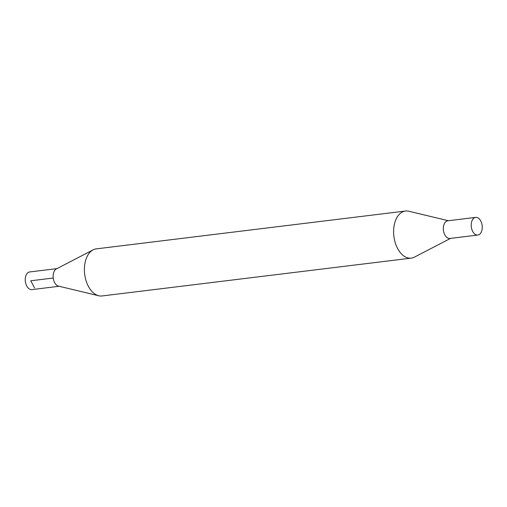 <?xml version="1.0" encoding="UTF-8"?>
<svg xmlns="http://www.w3.org/2000/svg" width="507" height="507" viewBox="0 0 507 507"><rect width="100%" height="100%" fill="white"/><g stroke="black" fill="none" stroke-linecap="round" stroke-linejoin="round"><path stroke-width="0.76" d="M59.104 286.271L31.852 289.611A8.898 5.463 -97 0 1 25.35 281.442A8.898 5.463 -97 0 1 29.698 271.948L56.942 268.621M480.516 233.366A8.898 5.463 -97 0 1 477.809 235.052A8.898 5.463 -97 0 1 471.814 229.284A8.898 5.463 -97 0 1 472.949 219.075A8.898 5.463 -97 0 1 475.648 217.389A8.898 5.463 -97 0 1 481.65 223.156A8.898 5.463 -97 0 1 480.516 233.366M477.809 235.052L449.937 238.455A8.892 5.463 -97 0 1 443.942 232.694A8.892 5.463 -97 0 1 445.076 222.484A8.892 5.463 -97 0 1 447.776 220.805L475.648 217.389M450.558 238.379L414.396 257.144A23.721 14.576 -97 0 1 411.24 258.133L102.027 295.961A23.721 14.576 -97 0 1 98.726 295.765L58.489 286.125A8.898 5.463 -97 0 1 53.222 278.032A8.898 5.463 -97 0 1 56.385 268.913L93.111 249.856A23.721 14.576 -97 0 1 96.267 248.867L405.48 211.039A23.721 14.576 -97 0 1 408.781 211.235L448.397 220.729M98.726 295.765A23.721 14.576 -97 0 1 84.682 274.186A23.721 14.576 -97 0 1 93.111 249.856M411.24 258.133A23.721 14.576 -97 0 1 393.895 236.357A23.721 14.576 -97 0 1 405.48 211.039M450.083 238.442A8.898 5.463 -97 0 1 443.435 230.292A8.898 5.463 -97 0 1 447.922 220.786M53.222 278.032L30.775 280.783L34.558 287.925"/></g></svg>
